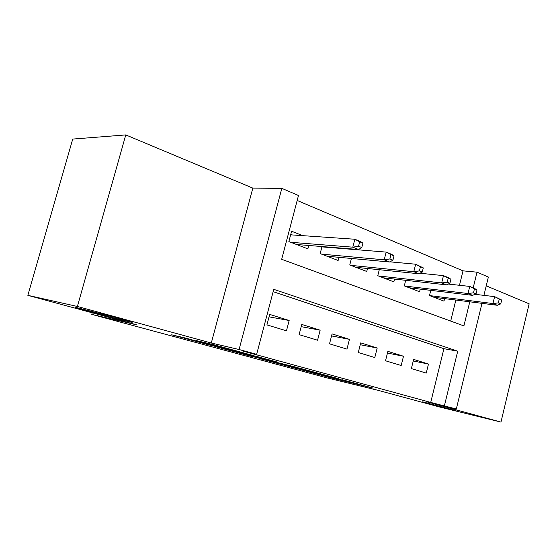 <?xml version="1.0" encoding="UTF-8"?>
<svg xmlns="http://www.w3.org/2000/svg" width="557" height="557" viewBox="0 0 557 557"><rect width="100%" height="100%" fill="white"/><g stroke="black" fill="none" stroke-linecap="round" stroke-linejoin="round"><path stroke-width="0.84" d="M300.926 369.764L331.707 378.085L373.197 388.138L342.576 379.818L346.712 381.225L300.926 369.764M128.806 321.681L130.763 322.12C134.954 322.942 129.962 321.424 115.8 317.56L77.548 307.805C64.793 305.034 114.032 318.332 128.806 321.681M456.044 410.697L422.672 401.848L456.044 410.697M185.899 338.155L171.667 334.806L207.566 344.525L251.882 355.15L213.735 344.713L196.057 340.55L240.171 352.226L214.724 346.182L185.899 338.155M27.85 295.342L72.737 139.069L125.778 134.919L77.388 306.468L27.85 295.342L136.674 324.849L91.773 314.399L327.3 377.959L378.579 390.457L439.939 407.097L500.973 422.081L426.704 401.813L456.315 409.012L430.721 402.426L243.625 351.272L256.645 354.329L239.078 349.518L281.828 188.357L298.482 195.507L281.675 259.304L463.897 325.908L469.781 301.803M77.388 306.468L211.298 343.015L239.078 349.518M261.337 359.021L297.459 368.811L338.475 378.697L301.038 368.546L261.337 359.021M251.771 356.501L217.188 347.088L256.547 356.445L277.79 362.196L260.14 357.991L270.772 360.922L297.375 367.509L251.806 356.376M500.973 422.081L529.15 303.809L486.226 285.838M302.771 235.653L291.583 231.246L288.867 241.564L307.868 248.861L308.752 245.477M333.671 247.837L332.564 247.399M411.365 368.588L426.244 373.093L428.479 364.041L413.642 359.404L411.365 368.588M385.521 360.776L401.186 365.51L403.498 356.236L387.881 351.356L385.521 360.776M358.276 352.532L374.798 357.531L377.193 348.014L360.727 342.861L358.276 352.532M329.521 343.829L346.962 349.107L349.448 339.338L332.069 333.908L329.521 343.829M299.116 334.639L317.567 340.216L320.15 330.183L301.769 324.439L299.116 334.639M430.721 402.426L443.915 348.682L273.153 291.673M289.16 320.491L269.692 314.406L266.928 324.898L286.465 330.809L289.16 320.491L269.045 316.856M459.476 285.288L463.02 270.848L297.18 200.471M450.69 321.083L455.856 300.035M444.611 298.615L443.992 301.128L429.489 295.558L430.777 290.364M420.229 289.104L419.567 291.75L404.298 285.887L405.698 280.317M394.558 279.078L393.855 281.877L377.764 275.701L379.282 269.706M367.502 268.502L366.75 271.468L349.768 264.951L351.425 258.469M338.941 257.32L338.127 260.481L320.178 253.588L322.009 246.549M92.218 312.797L91.773 314.399M211.298 343.015L252.836 188.113L125.778 134.919M252.836 188.113L281.828 188.357M463.02 270.848L477.015 272.171L488.364 277.045L483.915 295.363M444.409 405.754L457.729 351.182L273.766 289.348L256.645 354.329M481.979 303.342L456.315 409.012M473.192 287.83L477.015 272.171M443.915 348.682L457.729 351.182M428.479 364.041L413.252 360.978M403.498 356.236L387.456 353.061M377.193 348.014L360.254 344.72M349.448 339.338L331.547 335.934M320.15 330.183L301.191 326.66M292.961 367.564L332.049 377.04L311.753 371.721L285.755 365.483L292.961 367.564M244.405 354.224L268.892 360.56L244.405 354.224L244.572 353.591M500.75 303.871L501.676 300.028L499.267 299.046L498.334 302.89L500.75 303.871L497.297 305.285L492.945 303.537L494.616 296.63L474.982 294.312M498.334 302.89L492.945 303.537L429.579 295.593M497.297 305.285L433.931 297.264M499.267 299.046L494.616 296.63L501.676 300.028M476.033 293.852L476.994 289.912L474.453 288.867L473.485 292.822L476.033 293.852L472.608 295.356L468.019 293.511L469.753 286.423L448.253 284.049M473.485 292.822L468.019 293.511L404.688 286.033M472.608 295.356L409.263 287.795M474.453 288.867L469.753 286.423L474.334 288.303L476.994 289.912M449.91 283.262L450.905 279.217L448.218 278.11L447.215 282.169L449.91 283.262L446.526 284.864L441.68 282.914L443.476 275.631L419.95 273.236M447.215 282.169L441.68 282.914L378.482 275.973M446.526 284.864L383.3 277.825M448.218 278.11L443.476 275.631L448.315 277.616L450.905 279.217M422.255 272.053L423.292 267.896L420.438 266.726L419.4 270.897L422.255 272.053L418.927 273.766L413.788 271.698L415.661 264.213L389.949 261.846M419.4 270.897L413.788 271.698L350.84 265.362M418.927 273.766L355.923 267.311M420.438 266.726L415.661 264.213L423.292 267.896M321.981 246.647L322.761 246.953M392.929 260.168L394.008 255.886L390.986 254.646L389.9 258.942L392.929 260.168L389.67 261.999L384.212 259.806L386.168 252.098L321.918 246.883M389.9 258.942L384.212 259.806L321.654 254.152M389.67 261.999L327.029 256.22M390.986 254.646L386.168 252.098L391.606 254.333L394.008 255.886M290.74 234.427L291.979 234.915M361.778 247.545L362.906 243.131L359.69 241.815L358.555 246.236L361.778 247.545L358.597 249.501L352.797 247.169L354.837 239.238L290.643 234.824M358.555 246.236L352.797 247.169L290.789 242.302M358.597 249.501L296.47 244.488M359.69 241.815L354.837 239.238L360.623 241.613L362.906 243.131M331.861 377.486L331.707 378.085M327.286 376.511L327.182 376.922M287.906 365.392L287.76 365.949M260.871 357.545L260.718 358.123M258.497 356.926L258.309 357.643M253.477 355.714L253.303 356.355M217.327 345.695L217.195 346.217M212.092 344.282L211.939 344.867M285.901 364.912L285.755 365.483M260.293 357.392L260.14 357.991M243.131 353.249L242.963 353.897"/></g></svg>
